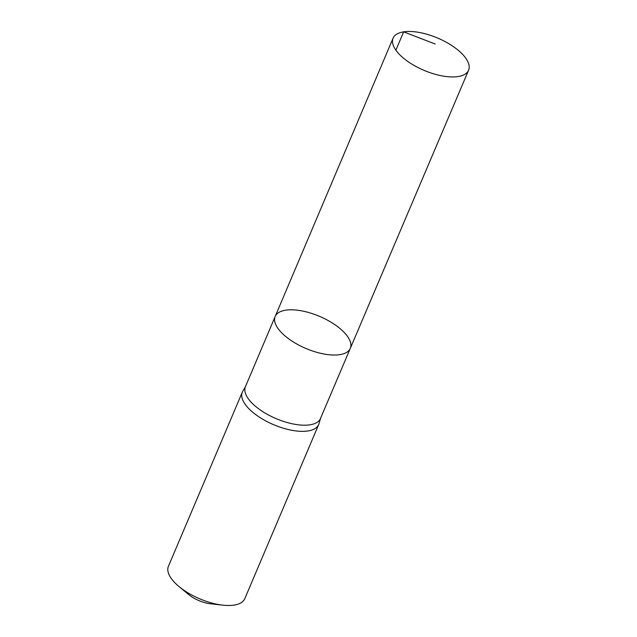 <?xml version="1.0" encoding="UTF-8"?>
<svg xmlns="http://www.w3.org/2000/svg" width="637" height="637" viewBox="0 0 637 637"><rect width="100%" height="100%" fill="white"/><g stroke="black" fill="none" stroke-linecap="round" stroke-linejoin="round"><path stroke-width="0.96" d="M350.302 348.367L320.459 418.533A40.752 17.414 -157 0 1 276.139 418.636A40.752 17.414 -157 0 1 245.428 386.683L275.176 316.478A40.808 17.438 23 0 0 305.927 348.471A40.808 17.438 23 0 0 350.302 348.367A40.808 17.438 23 0 0 330.42 321.836A40.808 17.438 23 0 0 285.687 310.179A40.808 17.438 23 0 0 275.176 316.478A40.808 17.438 23 0 0 305.927 348.471A40.808 17.438 23 0 0 350.302 348.367L468.585 70.237A41.015 17.525 23 0 0 448.607 43.571A41.015 17.525 23 0 0 403.643 31.85A41.015 17.525 23 0 0 393.077 38.18A41.015 17.525 23 0 0 413.071 64.847A41.015 17.525 23 0 0 458.027 76.559A41.015 17.525 23 0 0 468.585 70.237M245.603 386.285L242.713 391.365A41.477 17.725 23 0 0 242.323 392.153A41.477 17.725 23 0 0 273.584 424.672A41.477 17.725 23 0 0 318.683 424.561A41.477 17.725 23 0 0 318.978 423.74L320.626 418.135M242.323 392.153L168.415 566.277A41.477 17.725 23 0 0 178.997 586.542L188.568 594.48A20.742 8.862 23 0 0 210.489 603.78L222.846 605.15A41.477 17.725 23 0 0 244.775 598.692L318.683 424.561M178.997 586.542A41.477 17.725 23 0 0 222.846 605.15M395.872 50.188L403.643 31.85L435.167 44.001M275.176 316.478L393.077 38.18"/></g></svg>
